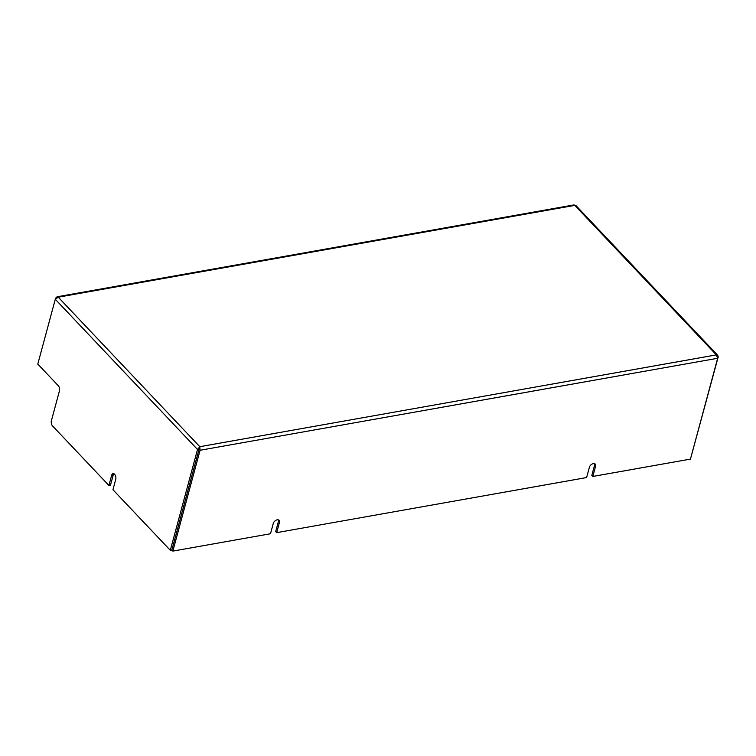 <?xml version="1.0" encoding="UTF-8"?>
<svg xmlns="http://www.w3.org/2000/svg" width="756" height="756" viewBox="0 0 756 756"><rect width="100%" height="100%" fill="white"/><g stroke="black" fill="none" stroke-linecap="round" stroke-linejoin="round"><path stroke-width="1.13" d="M690.804 457.796L718.2 356.926L717.794 355.377L716.357 354.885L717.661 358.268L690.445 459.1L592.817 476.45L595.596 466.159L594.594 465.101A3.789 2.4 -43.4 0 0 594.613 463.702M717.794 355.377L575.911 205.528L574.796 205.377L716.357 354.885L199.801 446.692L200.075 450.264L199.064 449.196L171.858 550.028L199.064 449.196L197.514 449.47L55.292 299.263L58.25 297.184L574.796 205.377L574.031 204.904L57.021 296.796L58.25 297.184L199.801 446.692L197.514 449.47L170.308 550.311L171.858 550.028L172.859 551.096L200.075 450.264L717.661 358.268M718.2 356.926L717.576 357.04M55.292 299.263L37.8 364.08L58.259 385.692A3.789 2.107 79.9 0 1 59.44 390.899L51.389 420.742A3.789 2.107 -100.1 0 0 52.57 425.959L108.921 485.475L111.699 475.184L113.249 474.91L110.471 485.201L108.921 485.475M111.699 475.184A3.789 2.107 -100.1 0 1 113.05 473.577A3.789 2.107 -100.1 0 1 115.318 475.401A3.789 2.107 -100.1 0 1 115.725 479.436L112.946 489.727L170.308 550.311M113.872 473.71A3.789 2.107 -100.1 0 0 113.249 474.91M199.801 446.692L199.386 448.242M172.859 551.096L270.497 533.745L273.266 523.454A3.789 2.4 136.6 0 1 275.921 520.279A3.789 2.4 136.6 0 1 279.115 520.298A3.789 2.4 136.6 0 1 279.465 522.349L276.687 532.64L586.618 477.556L589.397 467.265A3.789 2.4 -43.4 0 1 592.052 464.089A3.789 2.4 -43.4 0 1 595.246 464.108A3.789 2.4 -43.4 0 1 595.596 466.159M592.817 476.45L591.816 475.392L594.594 465.101M276.687 532.64L275.685 531.581L278.463 521.29A3.789 2.4 136.6 0 0 278.482 519.892M56.076 298.176L57.021 296.796M55.831 297.921L55.632 298.677M279.465 522.349L278.463 521.29"/></g></svg>
